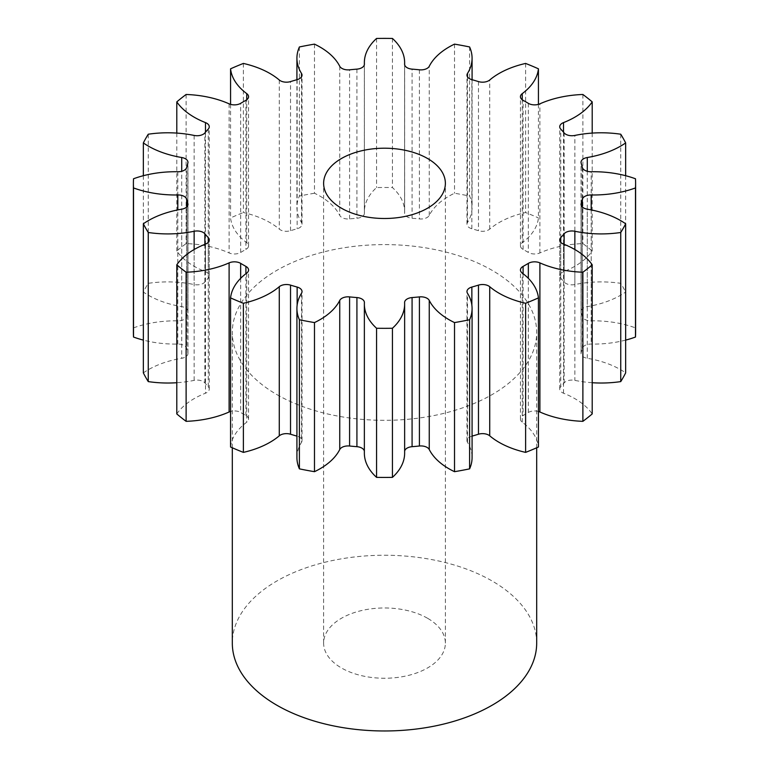 <?xml version="1.0" encoding="UTF-8"?>
<svg xmlns="http://www.w3.org/2000/svg" width="769" height="769" viewBox="0 0 769 769"><rect width="100%" height="100%" fill="white"/><g stroke="black" fill="none" stroke-linecap="round" stroke-linejoin="round"><path stroke-width="0.58" stroke-dasharray="3.85 2.88" d="M427.545 618.257A60.876 35.143 0 0 0 361.209 610.644A60.876 35.143 0 0 0 323.624 643.115A60.876 35.143 0 0 0 341.455 667.963A60.876 35.143 0 0 0 407.791 675.576A60.876 35.143 0 0 0 445.376 643.115A60.876 35.143 0 0 0 427.545 618.257M536.685 643.115A152.185 87.868 0 0 0 492.112 580.98A152.185 87.868 0 0 0 326.258 561.937A152.185 87.868 0 0 0 232.315 643.115M276.888 394.593A152.185 87.868 0 0 0 442.742 413.635A152.185 87.868 0 0 0 536.685 332.458A152.185 87.868 0 0 0 492.112 270.332A152.185 87.868 0 0 0 326.258 251.29A152.185 87.868 0 0 0 232.315 332.458A152.185 87.868 0 0 0 276.888 394.593M592.207 382.722A78.073 45.073 180 0 1 574.856 380.376A8.67 5.008 0 0 0 564.129 382.895A199.738 115.321 180 0 1 560.755 386.72A8.67 5.008 0 0 0 559.736 389.076A8.67 5.008 0 0 0 562.274 392.613A8.67 5.008 0 0 0 563.523 393.219A78.073 45.073 180 0 1 574.789 398.602A78.073 45.073 180 0 1 592.207 413.933M625.649 340.109A78.073 45.073 180 0 1 591.188 344.07A8.67 5.008 0 0 0 582.335 348.386A199.738 115.321 180 0 1 581.172 352.615A8.67 5.008 0 0 0 581.037 353.49A8.67 5.008 0 0 0 583.575 357.037A8.67 5.008 0 0 0 587.285 358.296A78.073 45.073 180 0 1 620.631 369.697A78.073 45.073 180 0 1 625.649 372.888M625.649 175.707L625.649 292.037A78.073 45.073 180 0 1 587.285 306.629A8.67 5.008 0 0 0 581.037 311.435A8.67 5.008 0 0 0 581.172 312.31A199.738 115.321 180 0 1 582.335 316.54A8.67 5.008 0 0 0 584.786 319.395A8.67 5.008 0 0 0 591.188 320.856A78.073 45.073 180 0 1 635.482 327.882A251.107 144.976 0 0 1 635.607 332.458M592.207 133.095L592.207 250.992A78.073 45.073 180 0 1 563.523 271.707A8.67 5.008 0 0 0 559.736 275.85A8.67 5.008 0 0 0 560.755 278.205A199.738 115.321 180 0 1 564.129 282.031A8.67 5.008 0 0 0 565.792 283.377A8.67 5.008 0 0 0 574.856 284.549A78.073 45.073 180 0 1 620.746 283.328A251.107 144.976 0 0 1 625.649 292.037M538.435 104.353L538.435 217.925A78.073 45.073 180 0 1 522.247 242.744A8.67 5.008 0 0 0 520.43 245.811A8.67 5.008 0 0 0 522.978 249.348A8.67 5.008 0 0 0 523.093 249.416A199.738 115.321 180 0 1 525.736 250.915A199.738 115.321 180 0 1 528.341 252.453A8.67 5.008 0 0 0 528.457 252.511A8.67 5.008 0 0 0 539.896 252.934A78.073 45.073 180 0 1 582.883 243.59A251.107 144.976 0 0 1 592.207 250.992M469.599 46.957L469.599 196.066A78.073 45.073 180 0 1 472.079 207.332A78.073 45.073 180 0 1 467.485 222.558A8.67 5.008 0 0 0 466.975 224.25A8.67 5.008 0 0 0 469.513 227.797A8.67 5.008 0 0 0 471.858 228.758A199.738 115.321 180 0 1 478.472 230.7A8.67 5.008 0 0 0 489.728 229.104A78.073 45.073 180 0 1 525.611 212.542A251.107 144.976 0 0 1 538.435 217.925M392.43 38.45L392.43 187.559A78.073 45.073 180 0 1 404.638 211.763A78.073 45.073 180 0 1 404.6 213.138A8.67 5.008 0 0 0 404.6 213.282A8.67 5.008 0 0 0 407.137 216.829A8.67 5.008 0 0 0 412.078 218.242A199.738 115.321 180 0 1 419.413 218.915A8.67 5.008 0 0 0 429.256 215.387A78.073 45.073 180 0 1 454.517 193.24A251.107 144.976 0 0 1 469.599 196.066M314.483 44.131L314.483 193.24A78.073 45.073 180 0 1 320 196.133A78.073 45.073 180 0 1 339.744 215.387A8.67 5.008 0 0 0 341.945 217.531A8.67 5.008 0 0 0 349.587 218.915A199.738 115.321 180 0 1 356.922 218.242A8.67 5.008 0 0 0 364.4 213.282A8.67 5.008 0 0 0 364.4 213.138A78.073 45.073 180 0 1 364.362 211.763A78.073 45.073 180 0 1 376.57 187.559A251.107 144.976 0 0 1 392.43 187.559M243.388 63.433L243.388 212.542A78.073 45.073 180 0 1 269.948 222.597A78.073 45.073 180 0 1 279.272 229.104A8.67 5.008 0 0 0 280.31 229.825A8.67 5.008 0 0 0 290.528 230.7A199.738 115.321 180 0 1 297.142 228.758A8.67 5.008 0 0 0 302.025 224.25A8.67 5.008 0 0 0 301.515 222.558A78.073 45.073 180 0 1 296.921 207.332A78.073 45.073 180 0 1 299.401 196.066A251.107 144.976 0 0 1 314.483 193.24M538.435 411.463A8.67 5.008 0 0 0 528.341 412.472A199.738 115.321 180 0 1 523.093 415.51A8.67 5.008 0 0 0 520.43 419.115A8.67 5.008 0 0 0 522.247 422.181A78.073 45.073 180 0 1 538.435 447M472.079 436.11A199.738 115.321 180 0 1 471.858 436.167A8.67 5.008 0 0 0 466.975 440.675A8.67 5.008 0 0 0 467.485 442.367A78.073 45.073 180 0 1 472.079 457.593M404.638 451.153A8.67 5.008 0 0 0 404.6 451.643A8.67 5.008 0 0 0 404.6 451.788A78.073 45.073 180 0 1 404.638 453.162M364.362 453.162A78.073 45.073 180 0 1 364.4 451.788A8.67 5.008 0 0 0 364.4 451.643A8.67 5.008 0 0 0 364.362 451.153M296.921 457.593A78.073 45.073 180 0 1 301.515 442.367A8.67 5.008 0 0 0 302.025 440.675A8.67 5.008 0 0 0 297.142 436.167A199.738 115.321 180 0 1 296.921 436.11M230.565 447A78.073 45.073 180 0 1 246.753 422.181A8.67 5.008 0 0 0 248.57 419.115A8.67 5.008 0 0 0 245.907 415.51A199.738 115.321 180 0 1 240.659 412.472A8.67 5.008 0 0 0 230.565 411.463M176.793 413.933A78.073 45.073 180 0 1 205.477 393.219A8.67 5.008 0 0 0 209.264 389.076A8.67 5.008 0 0 0 208.245 386.72A199.738 115.321 180 0 1 204.871 382.895A8.67 5.008 0 0 0 194.144 380.376A78.073 45.073 180 0 1 176.793 382.722M143.351 372.888A78.073 45.073 180 0 1 181.715 358.296A8.67 5.008 0 0 0 187.963 353.49A8.67 5.008 0 0 0 187.828 352.615A199.738 115.321 180 0 1 186.665 348.386A8.67 5.008 0 0 0 177.812 344.07A78.073 45.073 180 0 1 143.351 340.109M133.518 178.773L133.518 327.882A251.107 144.976 0 0 0 133.393 332.458M133.518 327.882A78.073 45.073 180 0 1 177.812 320.856A8.67 5.008 0 0 0 186.665 316.54A199.738 115.321 180 0 1 187.828 312.31A8.67 5.008 0 0 0 187.963 311.435A8.67 5.008 0 0 0 181.715 306.629A78.073 45.073 180 0 1 143.351 292.037A251.107 144.976 0 0 1 148.254 283.328A78.073 45.073 180 0 1 194.144 284.549A8.67 5.008 0 0 0 204.871 282.031A199.738 115.321 180 0 1 208.245 278.205A8.67 5.008 0 0 0 209.264 275.85A8.67 5.008 0 0 0 205.477 271.707A78.073 45.073 180 0 1 176.793 250.992A251.107 144.976 0 0 1 186.117 243.59A78.073 45.073 180 0 1 229.104 252.934A8.67 5.008 0 0 0 240.659 252.453A199.738 115.321 180 0 1 245.907 249.416A8.67 5.008 0 0 0 248.57 245.811A8.67 5.008 0 0 0 246.753 242.744A78.073 45.073 180 0 1 230.565 217.925A251.107 144.976 0 0 1 243.388 212.542M635.482 178.773L635.482 327.882M620.746 134.219L620.746 283.328M582.883 94.481L582.883 243.59M525.611 63.433L525.611 212.542M454.517 44.131L454.517 193.24M376.57 38.45L376.57 187.559M299.401 46.957L299.401 196.066M230.565 104.353L230.565 217.925M186.117 94.481L186.117 243.59M176.793 133.095L176.793 250.992M148.254 134.219L148.254 283.328M143.351 175.707L143.351 292.037M563.523 393.219L563.523 244.1M587.285 358.296L587.285 209.187M591.188 320.856L591.188 171.747M574.856 284.549L574.856 135.44M539.896 252.934L539.896 103.825M523.093 249.416L523.093 100.306M471.858 228.758L471.858 79.649M412.078 218.242L412.078 69.133M349.587 218.915L349.587 69.806M290.528 230.7L290.528 81.591M528.341 412.472L528.341 278.34M523.093 273.706L523.093 415.51M522.247 422.181L522.247 273.072M471.858 305.11L471.858 436.167M467.485 442.367L467.485 293.258M404.6 451.788L404.6 302.678M364.4 302.678L364.4 451.788M301.515 293.258L301.515 442.367M297.142 436.167L297.142 305.11M246.753 273.072L246.753 422.181M245.907 415.51L245.907 273.706M240.659 278.34L240.659 412.472M205.477 244.1L205.477 393.219M208.245 386.72L208.245 242.322M204.871 244.34L204.871 382.895M194.144 380.376L194.144 249.531M181.715 209.187L181.715 358.296M187.828 352.615L187.828 205.256M186.665 207.015L186.665 348.386M177.812 344.07L177.812 209.908M177.812 171.747L177.812 320.856M186.665 316.54L186.665 167.431M187.828 163.201L187.828 312.31M181.715 306.629L181.715 171.285M194.144 135.44L194.144 284.549M204.871 282.031L204.871 132.912M208.245 129.096L208.245 278.205M205.477 271.707L205.477 132.21M229.104 103.825L229.104 252.934M240.659 252.453L240.659 103.334M245.907 100.306L245.907 249.416M246.753 242.744L246.753 99.768M279.272 79.995L279.272 229.104M297.142 79.649L297.142 228.758M301.515 222.558L301.515 76.833M339.744 66.278L339.744 215.387M356.922 69.133L356.922 218.242M364.4 213.138L364.4 64.327M404.6 64.327L404.6 213.138M419.413 69.806L419.413 218.915M429.256 215.387L429.256 66.278M467.485 76.833L467.485 222.558M478.472 81.591L478.472 230.7M489.728 229.104L489.728 79.995M522.247 99.768L522.247 242.744M528.341 103.334L528.341 252.453M563.523 132.21L563.523 271.707M560.755 278.205L560.755 129.096M564.129 132.912L564.129 282.031M587.285 171.285L587.285 306.629M581.172 312.31L581.172 163.201M582.335 167.431L582.335 316.54M591.188 209.908L591.188 344.07M582.335 348.386L582.335 207.015M581.172 205.256L581.172 352.615M574.856 249.531L574.856 380.376M564.129 382.895L564.129 244.34M560.755 242.322L560.755 386.72M323.624 643.115L323.624 183.349M536.685 447.779L536.685 332.458M520.43 419.115L520.43 270.006M296.921 79.707L296.921 207.332M364.362 64.654L364.362 211.763M404.638 64.654L404.638 211.763M472.079 79.707L472.079 207.332M466.975 440.675L466.975 291.566M404.6 451.643L404.6 302.525M364.4 451.643L364.4 302.525M302.025 440.675L302.025 291.566M248.57 419.115L248.57 270.006M209.264 389.076L209.264 239.966M187.963 353.49L187.963 204.381M187.963 311.435L187.963 162.326M209.264 275.85L209.264 126.741M248.57 245.811L248.57 96.702M302.025 224.25L302.025 75.141M364.4 213.282L364.4 64.173M404.6 213.282L404.6 64.173M466.975 224.25L466.975 75.141M520.43 245.811L520.43 96.702M559.736 275.85L559.736 126.741M581.037 311.435L581.037 162.326M581.037 353.49L581.037 204.381M559.736 389.076L559.736 239.966M232.315 447.779L232.315 332.458M445.376 643.115L445.376 183.349"/><path stroke-width="1.15" d="M427.545 158.501A60.876 35.143 0 0 0 361.209 150.878A60.876 35.143 0 0 0 323.624 183.349A60.876 35.143 0 0 0 341.455 208.207A60.876 35.143 0 0 0 407.791 215.82A60.876 35.143 0 0 0 445.376 183.349A60.876 35.143 0 0 0 427.545 158.501M232.315 447.779L232.315 643.115A152.185 87.868 0 0 0 276.888 705.24A152.185 87.868 0 0 0 442.742 724.283A152.185 87.868 0 0 0 536.685 643.115L536.685 447.779M592.207 264.815L592.207 413.933A251.107 144.976 0 0 1 582.883 421.335L582.883 272.226A251.107 144.976 0 0 0 592.207 264.815A78.073 45.073 180 0 0 574.789 249.483A78.073 45.073 180 0 0 563.523 244.1A8.67 5.008 180 0 1 562.274 243.504A8.67 5.008 180 0 1 559.736 239.966A8.67 5.008 180 0 1 560.755 237.611L560.755 242.322M625.649 223.779L625.649 372.888A251.107 144.976 0 0 1 620.746 381.597L620.746 232.488A251.107 144.976 0 0 0 625.649 223.779A78.073 45.073 180 0 0 620.631 220.588A78.073 45.073 180 0 0 587.285 209.187A8.67 5.008 180 0 1 583.575 207.918A8.67 5.008 180 0 1 581.037 204.381A8.67 5.008 180 0 1 581.172 203.506L581.172 205.256M582.335 207.015L582.335 199.267A8.67 5.008 180 0 1 591.188 194.961A78.073 45.073 180 0 0 635.482 187.934A251.107 144.976 0 0 0 635.607 183.349A251.107 144.976 0 0 0 635.482 178.773A78.073 45.073 180 0 0 591.188 171.747A8.67 5.008 180 0 1 584.786 170.285A8.67 5.008 180 0 1 582.335 167.431A199.738 115.321 180 0 0 581.172 163.201A8.67 5.008 180 0 1 581.037 162.326A8.67 5.008 180 0 1 587.285 157.51L587.285 171.285M587.285 157.51A78.073 45.073 180 0 0 625.649 142.928A251.107 144.976 0 0 0 620.746 134.219A78.073 45.073 180 0 0 574.856 135.44A8.67 5.008 180 0 1 565.792 134.267A8.67 5.008 180 0 1 564.129 132.912A199.738 115.321 180 0 0 560.755 129.096A8.67 5.008 180 0 1 559.736 126.741A8.67 5.008 180 0 1 563.523 122.598L563.523 132.21M563.523 122.598A78.073 45.073 180 0 0 592.207 101.883A251.107 144.976 0 0 0 582.883 94.481A78.073 45.073 180 0 0 539.896 103.825A8.67 5.008 180 0 1 528.457 103.402A8.67 5.008 180 0 1 528.341 103.334A199.738 115.321 180 0 0 525.736 101.806A199.738 115.321 180 0 0 523.093 100.306A8.67 5.008 180 0 1 522.978 100.239A8.67 5.008 180 0 1 520.43 96.702A8.67 5.008 180 0 1 522.247 93.635L522.247 99.768M522.247 93.635A78.073 45.073 180 0 0 538.435 68.816A251.107 144.976 0 0 0 525.611 63.433A78.073 45.073 180 0 0 489.728 79.995A8.67 5.008 180 0 1 478.472 81.591A199.738 115.321 180 0 0 471.858 79.649A8.67 5.008 180 0 1 469.513 78.678A8.67 5.008 180 0 1 466.975 75.141A8.67 5.008 180 0 1 467.485 73.449L467.485 76.833M467.485 73.449A78.073 45.073 180 0 0 472.079 58.223A78.073 45.073 180 0 0 469.599 46.957A251.107 144.976 0 0 0 454.517 44.131A78.073 45.073 180 0 0 429.256 66.278A8.67 5.008 180 0 1 419.413 69.806A199.738 115.321 180 0 0 412.078 69.133A8.67 5.008 180 0 1 407.137 67.72A8.67 5.008 180 0 1 404.6 64.173A8.67 5.008 180 0 1 404.6 64.019L404.6 64.327M364.4 64.327L364.4 64.019A8.67 5.008 180 0 1 364.4 64.173A8.67 5.008 180 0 1 356.922 69.133A199.738 115.321 180 0 0 349.587 69.806A8.67 5.008 180 0 1 341.945 68.412A8.67 5.008 180 0 1 339.744 66.278A78.073 45.073 180 0 0 320 47.024A78.073 45.073 180 0 0 314.483 44.131A251.107 144.976 0 0 0 299.401 46.957A78.073 45.073 180 0 0 296.921 58.223L296.921 79.707M301.515 76.833L301.515 73.449A8.67 5.008 180 0 1 302.025 75.141A8.67 5.008 180 0 1 297.142 79.649A199.738 115.321 180 0 0 290.528 81.591A8.67 5.008 180 0 1 280.31 80.716A8.67 5.008 180 0 1 279.272 79.995A78.073 45.073 180 0 0 269.948 73.488A78.073 45.073 180 0 0 243.388 63.433A251.107 144.976 0 0 0 230.565 68.816L230.565 104.353M564.129 244.34L564.129 233.786A199.738 115.321 180 0 1 560.755 237.611M564.129 233.786A8.67 5.008 180 0 1 574.856 231.267L574.856 249.531M620.746 232.488A78.073 45.073 180 0 1 574.856 231.267M582.335 199.267A199.738 115.321 180 0 1 581.172 203.506M364.4 64.019A78.073 45.073 180 0 1 364.362 62.654A78.073 45.073 180 0 1 376.57 38.45A251.107 144.976 0 0 1 392.43 38.45A78.073 45.073 180 0 1 404.638 62.654A78.073 45.073 180 0 1 404.6 64.019M301.515 73.449A78.073 45.073 180 0 1 296.921 58.223M246.753 99.768L246.753 93.635A78.073 45.073 180 0 1 230.565 68.816M246.753 93.635A8.67 5.008 180 0 1 248.57 96.702A8.67 5.008 180 0 1 245.907 100.306A199.738 115.321 180 0 0 240.659 103.334A8.67 5.008 180 0 1 229.104 103.825A78.073 45.073 180 0 0 186.117 94.481A251.107 144.976 0 0 0 176.793 101.883L176.793 133.095M205.477 132.21L205.477 122.598A78.073 45.073 180 0 1 176.793 101.883M205.477 122.598A8.67 5.008 180 0 1 209.264 126.741A8.67 5.008 180 0 1 208.245 129.096A199.738 115.321 180 0 0 204.871 132.912A8.67 5.008 180 0 1 194.144 135.44A78.073 45.073 180 0 0 148.254 134.219A251.107 144.976 0 0 0 143.351 142.928L143.351 175.707M181.715 171.285L181.715 157.51A78.073 45.073 180 0 1 143.351 142.928M181.715 157.51A8.67 5.008 180 0 1 187.963 162.326A8.67 5.008 180 0 1 187.828 163.201A199.738 115.321 180 0 0 186.665 167.431A8.67 5.008 180 0 1 177.812 171.747A78.073 45.073 180 0 0 133.518 178.773A251.107 144.976 0 0 0 133.393 183.349A251.107 144.976 0 0 0 133.518 187.934L133.518 337.043A78.073 45.073 180 0 0 143.351 340.109M177.812 209.908L177.812 194.961A78.073 45.073 180 0 1 133.518 187.934M177.812 194.961A8.67 5.008 180 0 1 186.665 199.267L186.665 207.015M187.828 205.256L187.828 203.506A199.738 115.321 180 0 1 186.665 199.267M187.828 203.506A8.67 5.008 180 0 1 187.963 204.381A8.67 5.008 180 0 1 181.715 209.187A78.073 45.073 180 0 0 143.351 223.779A251.107 144.976 0 0 0 148.254 232.488L148.254 381.597A78.073 45.073 180 0 0 176.793 382.722M194.144 249.531L194.144 231.267A78.073 45.073 180 0 1 148.254 232.488M194.144 231.267A8.67 5.008 180 0 1 204.871 233.786L204.871 244.34M208.245 242.322L208.245 237.611A199.738 115.321 180 0 1 204.871 233.786M208.245 237.611A8.67 5.008 180 0 1 209.264 239.966A8.67 5.008 180 0 1 205.477 244.1A78.073 45.073 180 0 0 176.793 264.815A251.107 144.976 0 0 0 186.117 272.226L186.117 421.335A78.073 45.073 180 0 0 229.104 411.992L229.104 262.883A78.073 45.073 180 0 1 186.117 272.226M229.104 262.883A8.67 5.008 180 0 1 240.659 263.363L240.659 278.34M245.907 273.706L245.907 266.401A199.738 115.321 180 0 1 240.659 263.363M245.907 266.401A8.67 5.008 180 0 1 248.57 270.006A8.67 5.008 180 0 1 246.753 273.072A78.073 45.073 180 0 0 230.565 297.891A251.107 144.976 0 0 0 243.388 303.274L243.388 452.383A78.073 45.073 180 0 0 279.272 435.821L279.272 286.712A78.073 45.073 180 0 1 243.388 303.274M279.272 286.712A8.67 5.008 180 0 1 290.528 285.116L290.528 434.225A8.67 5.008 0 0 0 279.272 435.821M297.142 305.11L297.142 287.058A199.738 115.321 180 0 1 290.528 285.116M297.142 287.058A8.67 5.008 180 0 1 302.025 291.566A8.67 5.008 180 0 1 301.515 293.258A78.073 45.073 180 0 0 296.921 308.484L296.921 457.593A78.073 45.073 180 0 0 299.401 468.859A251.107 144.976 0 0 0 314.483 471.685A78.073 45.073 180 0 0 339.744 449.538L339.744 300.429A78.073 45.073 180 0 1 314.483 322.576L314.483 471.685M314.483 322.576A251.107 144.976 0 0 1 299.401 319.75A78.073 45.073 180 0 1 296.921 308.484M339.744 300.429A8.67 5.008 180 0 1 349.587 296.901L349.587 446.01A8.67 5.008 0 0 0 339.744 449.538M364.362 451.153A8.67 5.008 0 0 0 356.922 446.683L356.922 297.565A199.738 115.321 180 0 1 349.587 296.901M356.922 297.565A8.67 5.008 180 0 1 364.4 302.525A8.67 5.008 180 0 1 364.4 302.678A78.073 45.073 180 0 0 364.362 304.053L364.362 453.162A78.073 45.073 180 0 0 376.57 477.366A251.107 144.976 0 0 0 392.43 477.366A78.073 45.073 180 0 0 404.638 453.162L404.638 304.053A78.073 45.073 180 0 1 392.43 328.257L392.43 477.366M392.43 328.257A251.107 144.976 0 0 1 376.57 328.257A78.073 45.073 180 0 1 364.362 304.053M419.413 296.901A8.67 5.008 180 0 1 429.256 300.429A78.073 45.073 180 0 0 454.517 322.576L454.517 471.685A78.073 45.073 180 0 1 429.256 449.538A8.67 5.008 0 0 0 419.413 446.01L419.413 296.901A199.738 115.321 180 0 1 412.078 297.565A8.67 5.008 180 0 0 404.6 302.525A8.67 5.008 180 0 0 404.6 302.678A78.073 45.073 180 0 1 404.638 304.053M454.517 322.576A251.107 144.976 0 0 0 469.599 319.75L469.599 468.859A78.073 45.073 180 0 0 472.079 457.593L472.079 308.484A78.073 45.073 180 0 1 469.599 319.75M478.472 285.116A8.67 5.008 180 0 1 489.728 286.712A78.073 45.073 180 0 0 525.611 303.274L525.611 452.383A78.073 45.073 180 0 1 489.728 435.821A8.67 5.008 0 0 0 478.472 434.225L478.472 285.116A199.738 115.321 180 0 1 471.858 287.058A8.67 5.008 180 0 0 466.975 291.566A8.67 5.008 180 0 0 467.485 293.258A78.073 45.073 180 0 1 472.079 308.484M525.611 303.274A251.107 144.976 0 0 0 538.435 297.891L538.435 447A251.107 144.976 0 0 1 525.611 452.383M528.341 278.34L528.341 263.363A199.738 115.321 180 0 1 523.093 266.401A8.67 5.008 180 0 0 520.43 270.006A8.67 5.008 180 0 0 522.247 273.072A78.073 45.073 180 0 1 538.435 297.891M528.341 263.363A8.67 5.008 180 0 1 539.896 262.883L539.896 411.992A8.67 5.008 0 0 0 538.435 411.463M582.883 272.226A78.073 45.073 180 0 1 539.896 262.883M620.746 381.597A78.073 45.073 180 0 1 592.207 382.722M582.883 421.335A78.073 45.073 180 0 1 539.896 411.992M478.472 434.225A199.738 115.321 180 0 1 472.079 436.11M454.517 471.685A251.107 144.976 0 0 0 469.599 468.859M419.413 446.01A199.738 115.321 180 0 1 412.078 446.683A8.67 5.008 0 0 0 404.638 451.153M356.922 446.683A199.738 115.321 180 0 1 349.587 446.01M296.921 436.11A199.738 115.321 180 0 1 290.528 434.225M230.565 297.891L230.565 447A251.107 144.976 0 0 0 243.388 452.383M230.565 411.463A8.67 5.008 0 0 0 229.104 411.992M176.793 264.815L176.793 413.933A251.107 144.976 0 0 0 186.117 421.335M143.351 223.779L143.351 372.888A251.107 144.976 0 0 0 148.254 381.597M133.393 183.349L133.393 332.458A251.107 144.976 0 0 0 133.518 337.043M635.482 187.934L635.482 337.043A251.107 144.976 0 0 0 635.607 332.458L635.607 183.349M635.482 337.043A78.073 45.073 180 0 1 625.649 340.109M625.649 142.928L625.649 175.707M592.207 101.883L592.207 133.095M538.435 68.816L538.435 104.353M299.401 319.75L299.401 468.859M376.57 328.257L376.57 477.366M523.093 266.401L523.093 273.706M489.728 286.712L489.728 435.821M471.858 287.058L471.858 305.11M429.256 300.429L429.256 449.538M412.078 297.565L412.078 446.683M591.188 194.961L591.188 209.908M364.362 62.654L364.362 64.654M404.638 62.654L404.638 64.654M472.079 58.223L472.079 79.707"/></g></svg>
